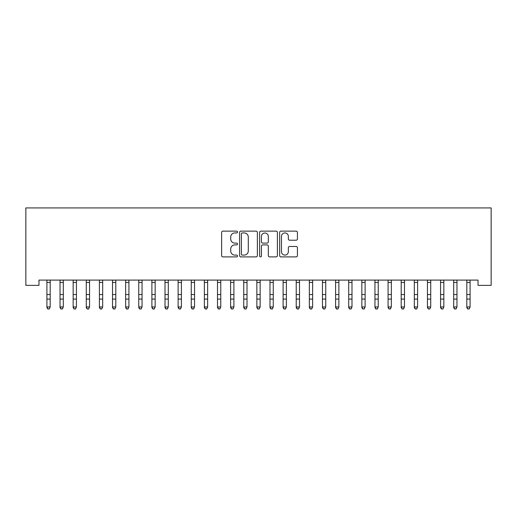 <?xml version="1.0" encoding="UTF-8"?>
<svg xmlns="http://www.w3.org/2000/svg" width="517" height="517" viewBox="0 0 517 517"><rect width="100%" height="100%" fill="white"/><g stroke="black" fill="none" stroke-linecap="round" stroke-linejoin="round"><path stroke-width="0.78" d="M237.503 232.036A0.905 0.905 0 0 0 236.605 231.138L222.917 231.138A1.286 1.286 0 0 0 221.631 232.424L221.631 255.605A1.286 1.286 0 0 0 222.917 256.897L236.605 256.897A0.905 0.905 0 0 0 237.503 255.993A0.905 0.905 0 0 0 236.605 255.094L234.834 255.094A4.123 4.123 0 0 1 230.711 250.971L230.711 249.039A4.123 4.123 0 0 1 234.834 244.916L236.605 244.916A0.905 0.905 0 0 0 237.503 244.018A0.905 0.905 0 0 0 236.605 243.113L234.834 243.113A4.123 4.123 0 0 1 230.711 238.99L230.711 237.057A4.123 4.123 0 0 1 234.834 232.941L236.605 232.941A0.905 0.905 0 0 0 237.503 232.036M296.144 240.218A1.286 1.286 0 0 0 297.43 238.925L297.43 232.424A1.286 1.286 0 0 0 296.144 231.138L280.944 231.138A1.286 1.286 0 0 0 279.658 232.424L279.658 255.605A1.286 1.286 0 0 0 280.944 256.897L296.144 256.897A1.286 1.286 0 0 0 297.43 255.605L297.43 247.753A1.286 1.286 0 0 0 296.144 246.46L289.636 246.46A1.286 1.286 0 0 0 288.35 247.753L288.35 251.65A3.445 3.445 0 0 1 284.906 255.094A3.445 3.445 0 0 1 281.461 251.65L281.461 236.385A3.445 3.445 0 0 1 284.906 232.941A3.445 3.445 0 0 1 288.35 236.385L288.35 238.925A1.286 1.286 0 0 0 289.636 240.218L296.144 240.218M478.031 280.098L38.969 280.098L38.969 285.352L25.85 285.352L25.85 207.931L491.15 207.931L491.15 285.352L478.031 285.352L478.031 280.098M257.376 232.424A1.286 1.286 0 0 0 256.083 231.138L240.89 231.138A1.286 1.286 0 0 0 239.597 232.424L239.597 255.605A1.286 1.286 0 0 0 240.89 256.897L256.083 256.897A1.286 1.286 0 0 0 257.376 255.605L257.376 232.424M260.917 231.138L276.11 231.138A1.286 1.286 0 0 1 277.403 232.424L277.403 255.605A1.286 1.286 0 0 1 276.11 256.897L269.609 256.897A1.286 1.286 0 0 1 268.323 255.605L268.323 246.202A1.286 1.286 0 0 0 267.03 244.916L262.72 244.916A1.286 1.286 0 0 0 261.428 246.202L261.428 255.993A0.905 0.905 0 0 1 260.529 256.897A0.905 0.905 0 0 1 259.624 255.993L259.624 232.424A1.286 1.286 0 0 1 260.917 231.138M242.305 232.941A0.905 0.905 0 0 0 241.4 233.839L241.4 254.19A0.905 0.905 0 0 0 242.305 255.094L244.173 255.094A4.123 4.123 0 0 0 248.296 250.971L248.296 237.057A4.123 4.123 0 0 0 244.173 232.941L242.305 232.941M268.323 236.45A3.445 3.445 0 0 0 264.878 233.005A3.445 3.445 0 0 0 261.428 236.45L261.428 241.827A1.286 1.286 0 0 0 262.72 243.113L267.03 243.113A1.286 1.286 0 0 0 268.323 241.827L268.323 236.45M46.911 280.783L46.911 306.956L50.188 306.956L49.205 309.069L47.894 308.823L49.205 309.069M50.188 280.783L50.188 306.956L49.205 308.823M46.743 280.098L46.911 280.511M50.188 280.511L50.356 280.098M47.894 309.069L46.911 307.583L46.911 306.956L47.894 308.823M60.03 280.783L60.03 306.956L63.313 306.956L62.331 309.069L61.019 308.823L62.331 309.069M63.313 280.783L63.313 306.956L62.331 308.823M73.156 280.783L73.156 306.956L76.432 306.956L75.45 309.069L74.138 308.823L75.45 309.069M76.432 280.783L76.432 306.956L75.45 308.823M59.869 280.098L60.03 280.511M63.313 280.511L63.481 280.098M61.019 309.069L60.03 307.583L60.03 306.956L61.019 308.823M72.987 280.098L73.156 280.511M76.432 280.511L76.6 280.098M74.138 309.069L73.156 307.583L73.156 306.956L74.138 308.823M86.274 280.783L86.274 306.956L89.557 306.956L88.575 309.069L87.263 308.823L88.575 309.069M89.557 280.783L89.557 306.956L88.575 308.823M99.4 280.783L99.4 306.956L102.676 306.956L101.694 309.069L100.382 308.823L101.694 309.069M102.676 280.783L102.676 306.956L101.694 308.823M86.113 280.098L86.274 280.511M89.557 280.511L89.725 280.098M87.263 309.069L86.274 307.583L86.274 306.956L87.263 308.823M99.232 280.098L99.4 280.511M102.676 280.511L102.844 280.098M100.382 309.069L99.4 307.583L99.4 306.956L100.382 308.823M112.519 280.783L112.519 306.956L115.802 306.956L114.813 309.069L113.501 308.823L114.813 309.069M115.802 280.783L115.802 306.956L114.813 308.823M112.351 280.098L112.519 280.511M115.802 280.511L115.97 280.098M113.501 309.069L112.519 307.583L112.519 306.956L113.501 308.823M125.644 280.783L125.644 306.956L128.92 306.956L127.938 309.069L126.626 308.823L127.938 309.069M128.92 280.783L128.92 306.956L127.938 308.823M125.476 280.098L125.644 280.511M128.92 280.511L129.088 280.098M126.626 309.069L125.644 307.583L125.644 306.956L126.626 308.823M138.763 280.783L138.763 306.956L142.046 306.956L141.057 309.069L139.745 308.823L141.057 309.069M142.046 280.783L142.046 306.956L141.057 308.823M151.888 280.783L151.888 306.956L155.165 306.956L154.182 309.069L152.87 308.823L154.182 309.069M155.165 280.783L155.165 306.956L154.182 308.823M165.007 280.783L165.007 306.956L168.29 306.956L167.301 309.069L165.989 308.823L167.301 309.069M168.29 280.783L168.29 306.956L167.301 308.823M178.126 280.783L178.126 306.956L181.409 306.956L180.427 309.069L179.115 308.823L180.427 309.069M181.409 280.783L181.409 306.956L180.427 308.823M191.251 280.783L191.251 306.956L194.534 306.956L193.545 309.069L192.234 308.823L193.545 309.069M194.534 280.783L194.534 306.956L193.545 308.823M204.37 280.783L204.37 306.956L207.653 306.956L206.671 309.069L205.359 308.823L206.671 309.069M207.653 280.783L207.653 306.956L206.671 308.823M217.495 280.783L217.495 306.956L220.772 306.956L219.79 309.069L218.478 308.823L219.79 309.069M220.772 280.783L220.772 306.956L219.79 308.823M230.614 280.783L230.614 306.956L233.897 306.956L232.915 309.069L231.603 308.823L232.915 309.069M233.897 280.783L233.897 306.956L232.915 308.823M243.74 280.783L243.74 306.956L247.016 306.956L246.034 309.069L244.722 308.823L246.034 309.069M247.016 280.783L247.016 306.956L246.034 308.823M256.859 280.783L256.859 306.956L260.141 306.956L259.159 309.069L257.841 308.823L259.159 309.069M260.141 280.783L260.141 306.956L259.159 308.823M269.984 280.783L269.984 306.956L273.26 306.956L272.278 309.069L270.966 308.823L272.278 309.069M273.26 280.783L273.26 306.956L272.278 308.823M283.103 280.783L283.103 306.956L286.386 306.956L285.397 309.069L284.085 308.823L285.397 309.069M286.386 280.783L286.386 306.956L285.397 308.823M296.228 280.783L296.228 306.956L299.505 306.956L298.522 309.069L297.21 308.823L298.522 309.069M299.505 280.783L299.505 306.956L298.522 308.823M309.347 280.783L309.347 306.956L312.63 306.956L311.641 309.069L310.329 308.823L311.641 309.069M312.63 280.783L312.63 306.956L311.641 308.823M322.466 280.783L322.466 306.956L325.749 306.956L324.766 309.069L323.455 308.823L324.766 309.069M325.749 280.783L325.749 306.956L324.766 308.823M335.591 280.783L335.591 306.956L338.874 306.956L337.885 309.069L336.573 308.823L337.885 309.069M338.874 280.783L338.874 306.956L337.885 308.823M348.71 280.783L348.71 306.956L351.993 306.956L351.011 309.069L349.699 308.823L351.011 309.069M351.993 280.783L351.993 306.956L351.011 308.823M361.835 280.783L361.835 306.956L365.112 306.956L364.13 309.069L362.818 308.823L364.13 309.069M365.112 280.783L365.112 306.956L364.13 308.823M374.954 280.783L374.954 306.956L378.237 306.956L377.255 309.069L375.943 308.823L377.255 309.069M378.237 280.783L378.237 306.956L377.255 308.823M388.08 280.783L388.08 306.956L391.356 306.956L390.374 309.069L389.062 308.823L390.374 309.069M391.356 280.783L391.356 306.956L390.374 308.823M401.198 280.783L401.198 306.956L404.481 306.956L403.499 309.069L402.187 308.823L403.499 309.069M404.481 280.783L404.481 306.956L403.499 308.823M138.595 280.098L138.763 280.511M142.046 280.511L142.207 280.098M139.745 309.069L138.763 307.583L138.763 306.956L139.745 308.823M151.72 280.098L151.888 280.511M155.165 280.511L155.333 280.098M152.87 309.069L151.888 307.583L151.888 306.956L152.87 308.823M164.839 280.098L165.007 280.511M168.29 280.511L168.452 280.098M165.989 309.069L165.007 307.583L165.007 306.956L165.989 308.823M177.964 280.098L178.126 280.511M181.409 280.511L181.577 280.098M179.115 309.069L178.126 307.583L178.126 306.956L179.115 308.823M191.083 280.098L191.251 280.511M194.534 280.511L194.696 280.098M192.234 309.069L191.251 307.583L191.251 306.956L192.234 308.823M204.209 280.098L204.37 280.511M207.653 280.511L207.821 280.098M205.359 309.069L204.37 307.583L204.37 306.956L205.359 308.823M217.327 280.098L217.495 280.511M220.772 280.511L220.94 280.098M218.478 309.069L217.495 307.583L217.495 306.956L218.478 308.823M230.453 280.098L230.614 280.511M233.897 280.511L234.065 280.098M231.603 309.069L230.614 307.583L230.614 306.956L231.603 308.823M243.572 280.098L243.74 280.511M247.016 280.511L247.184 280.098M244.722 309.069L243.74 307.583L243.74 306.956L244.722 308.823M256.69 280.098L256.859 280.511M260.141 280.511L260.31 280.098M257.841 309.069L256.859 307.583L256.859 306.956L257.841 308.823M269.816 280.098L269.984 280.511M273.26 280.511L273.428 280.098M270.966 309.069L269.984 307.583L269.984 306.956L270.966 308.823M282.935 280.098L283.103 280.511M286.386 280.511L286.547 280.098M284.085 309.069L283.103 307.583L283.103 306.956L284.085 308.823M296.06 280.098L296.228 280.511M299.505 280.511L299.673 280.098M297.21 309.069L296.228 307.583L296.228 306.956L297.21 308.823M309.179 280.098L309.347 280.511M312.63 280.511L312.791 280.098M310.329 309.069L309.347 307.583L309.347 306.956L310.329 308.823M322.304 280.098L322.466 280.511M325.749 280.511L325.917 280.098M323.455 309.069L322.466 307.583L322.466 306.956L323.455 308.823M335.423 280.098L335.591 280.511M338.874 280.511L339.036 280.098M336.573 309.069L335.591 307.583L335.591 306.956L336.573 308.823M348.548 280.098L348.71 280.511M351.993 280.511L352.161 280.098M349.699 309.069L348.71 307.583L348.71 306.956L349.699 308.823M361.667 280.098L361.835 280.511M365.112 280.511L365.28 280.098M362.818 309.069L361.835 307.583L361.835 306.956L362.818 308.823M374.793 280.098L374.954 280.511M378.237 280.511L378.405 280.098M375.943 309.069L374.954 307.583L374.954 306.956L375.943 308.823M387.912 280.098L388.08 280.511M391.356 280.511L391.524 280.098M389.062 309.069L388.08 307.583L388.08 306.956L389.062 308.823M401.03 280.098L401.198 280.511M404.481 280.511L404.649 280.098M402.187 309.069L401.198 307.583L401.198 306.956L402.187 308.823M414.324 280.783L414.324 306.956L417.6 306.956L416.618 309.069L415.306 308.823L416.618 309.069M417.6 280.783L417.6 306.956L416.618 308.823M414.156 280.098L414.324 280.511M417.6 280.511L417.768 280.098M415.306 309.069L414.324 307.583L414.324 306.956L415.306 308.823M427.443 280.783L427.443 306.956L430.726 306.956L429.737 309.069L428.425 308.823L429.737 309.069M430.726 280.783L430.726 306.956L429.737 308.823M427.275 280.098L427.443 280.511M430.726 280.511L430.887 280.098M428.425 309.069L427.443 307.583L427.443 306.956L428.425 308.823M440.568 280.783L440.568 306.956L443.844 306.956L442.862 309.069L441.55 308.823L442.862 309.069M443.844 280.783L443.844 306.956L442.862 308.823M440.4 280.098L440.568 280.511M443.844 280.511L444.013 280.098M441.55 309.069L440.568 307.583L440.568 306.956L441.55 308.823M453.687 280.783L453.687 306.956L456.97 306.956L455.981 309.069L454.669 308.823L455.981 309.069M456.97 280.783L456.97 306.956L455.981 308.823M453.519 280.098L453.687 280.511M456.97 280.511L457.131 280.098M454.669 309.069L453.687 307.583L453.687 306.956L454.669 308.823M466.812 280.783L466.812 306.956L470.089 306.956L469.106 309.069L467.795 308.823L469.106 309.069M470.089 280.783L470.089 306.956L469.106 308.823M466.644 280.098L466.812 280.511M470.089 280.511L470.257 280.098M467.795 309.069L466.812 307.583L466.812 306.956L467.795 308.823M50.349 280.124L46.756 280.124M50.188 294.548L46.911 294.548M50.188 299.091L46.911 299.091M50.188 282.431L46.911 282.431M63.468 280.124L59.875 280.124M63.313 294.548L60.03 294.548M63.313 299.091L60.03 299.091M63.313 282.431L60.03 282.431M76.594 280.124L73 280.124M76.432 294.548L73.156 294.548M76.432 299.091L73.156 299.091M76.432 282.431L73.156 282.431M89.712 280.124L86.119 280.124M89.557 294.548L86.274 294.548M89.557 299.091L86.274 299.091M89.557 282.431L86.274 282.431M102.831 280.124L99.245 280.124M102.676 294.548L99.4 294.548M102.676 299.091L99.4 299.091M102.676 282.431L99.4 282.431M115.957 280.124L112.363 280.124M115.802 294.548L112.519 294.548M115.802 299.091L112.519 299.091M115.802 282.431L112.519 282.431M129.076 280.124L125.489 280.124M128.92 294.548L125.644 294.548M128.92 299.091L125.644 299.091M128.92 282.431L125.644 282.431M142.201 280.124L138.608 280.124M142.046 294.548L138.763 294.548M142.046 299.091L138.763 299.091M142.046 282.431L138.763 282.431M155.32 280.124L151.727 280.124M155.165 294.548L151.888 294.548M155.165 299.091L151.888 299.091M155.165 282.431L151.888 282.431M168.445 280.124L164.852 280.124M168.29 294.548L165.007 294.548M168.29 299.091L165.007 299.091M168.29 282.431L165.007 282.431M181.564 280.124L177.971 280.124M181.409 294.548L178.126 294.548M181.409 299.091L178.126 299.091M181.409 282.431L178.126 282.431M194.689 280.124L191.096 280.124M194.534 294.548L191.251 294.548M194.534 299.091L191.251 299.091M194.534 282.431L191.251 282.431M207.808 280.124L204.215 280.124M207.653 294.548L204.37 294.548M207.653 299.091L204.37 299.091M207.653 282.431L204.37 282.431M220.933 280.124L217.34 280.124M220.772 294.548L217.495 294.548M220.772 299.091L217.495 299.091M220.772 282.431L217.495 282.431M234.052 280.124L230.459 280.124M233.897 294.548L230.614 294.548M233.897 299.091L230.614 299.091M233.897 282.431L230.614 282.431M247.171 280.124L243.585 280.124M247.016 294.548L243.74 294.548M247.016 299.091L243.74 299.091M247.016 282.431L243.74 282.431M260.297 280.124L256.703 280.124M260.141 294.548L256.859 294.548M260.141 299.091L256.859 299.091M260.141 282.431L256.859 282.431M273.415 280.124L269.829 280.124M273.26 294.548L269.984 294.548M273.26 299.091L269.984 299.091M273.26 282.431L269.984 282.431M286.541 280.124L282.948 280.124M286.386 294.548L283.103 294.548M286.386 299.091L283.103 299.091M286.386 282.431L283.103 282.431M299.66 280.124L296.067 280.124M299.505 294.548L296.228 294.548M299.505 299.091L296.228 299.091M299.505 282.431L296.228 282.431M312.785 280.124L309.192 280.124M312.63 294.548L309.347 294.548M312.63 299.091L309.347 299.091M312.63 282.431L309.347 282.431M325.904 280.124L322.311 280.124M325.749 294.548L322.466 294.548M325.749 299.091L322.466 299.091M325.749 282.431L322.466 282.431M339.029 280.124L335.436 280.124M338.874 294.548L335.591 294.548M338.874 299.091L335.591 299.091M338.874 282.431L335.591 282.431M352.148 280.124L348.555 280.124M351.993 294.548L348.71 294.548M351.993 299.091L348.71 299.091M351.993 282.431L348.71 282.431M365.273 280.124L361.68 280.124M365.112 294.548L361.835 294.548M365.112 299.091L361.835 299.091M365.112 282.431L361.835 282.431M378.392 280.124L374.799 280.124M378.237 294.548L374.954 294.548M378.237 299.091L374.954 299.091M378.237 282.431L374.954 282.431M391.511 280.124L387.924 280.124M391.356 294.548L388.08 294.548M391.356 299.091L388.08 299.091M391.356 282.431L388.08 282.431M404.637 280.124L401.043 280.124M404.481 294.548L401.198 294.548M404.481 299.091L401.198 299.091M404.481 282.431L401.198 282.431M417.755 280.124L414.169 280.124M417.6 294.548L414.324 294.548M417.6 299.091L414.324 299.091M417.6 282.431L414.324 282.431M430.881 280.124L427.288 280.124M430.726 294.548L427.443 294.548M430.726 299.091L427.443 299.091M430.726 282.431L427.443 282.431M444 280.124L440.406 280.124M443.844 294.548L440.568 294.548M443.844 299.091L440.568 299.091M443.844 282.431L440.568 282.431M457.125 280.124L453.532 280.124M456.97 294.548L453.687 294.548M456.97 299.091L453.687 299.091M456.97 282.431L453.687 282.431M470.244 280.124L466.651 280.124M470.089 294.548L466.812 294.548M470.089 299.091L466.812 299.091M470.089 282.431L466.812 282.431"/></g></svg>
